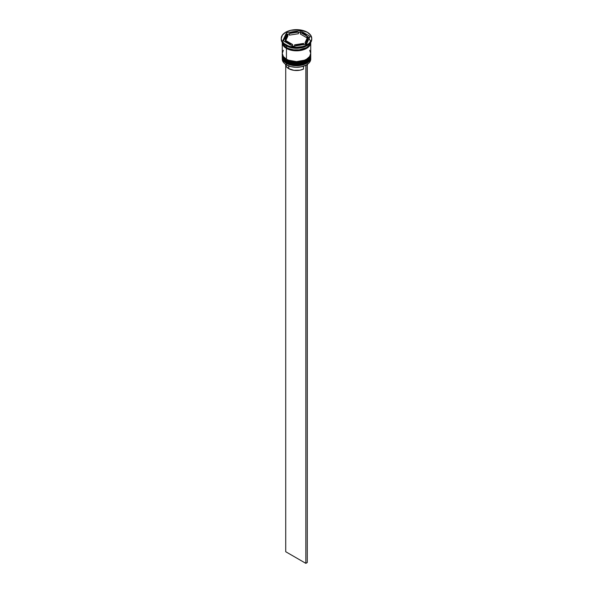 <?xml version="1.0" encoding="UTF-8"?>
<svg xmlns="http://www.w3.org/2000/svg" width="593" height="593" viewBox="0 0 593 593"><rect width="100%" height="100%" fill="white"/><g stroke="black" fill="none" stroke-linecap="round" stroke-linejoin="round"><path stroke-width="0.89" d="M310.599 57.647A14.232 8.213 180 0 1 301.051 64.326A14.232 8.213 180 0 1 286.441 62.354L286.441 62.354A14.232 8.213 0 0 0 301.948 64.133A14.232 8.213 0 0 0 310.732 56.543C311.236 63.985 294.691 67.787 286.567 62.628C283.38 60.375 281.949 58.344 282.268 56.543A14.232 8.213 0 0 0 286.441 62.354L286.441 62.183A14.232 8.213 0 0 0 301.051 64.163A14.232 8.213 0 0 0 310.599 57.484M310.732 56.543L310.725 56.12A14.232 8.213 180 0 1 310.732 56.379A14.232 8.213 180 0 1 301.948 63.97A14.232 8.213 180 0 1 286.441 62.183L286.441 62.354M286.441 62.183A14.232 8.213 180 0 1 282.268 56.379L282.268 56.543A14.232 8.213 0 0 1 282.268 56.461M286.567 62.628L288.932 63.577M291.289 64.303L296.5 64.904L301.711 64.303M304.068 63.577L306.129 62.599M310.599 55.156A14.232 8.213 180 0 1 301.051 61.835A14.232 8.213 180 0 1 286.441 59.863L286.441 59.863A14.232 8.213 0 0 0 301.948 61.642A14.232 8.213 0 0 0 310.732 54.052C311.236 61.494 294.691 65.297 286.567 60.145C283.38 57.884 281.949 55.853 282.268 54.052A14.232 8.213 0 0 0 286.441 59.863L286.441 59.7A14.232 8.213 0 0 0 301.051 61.672A14.232 8.213 0 0 0 310.599 54.993M310.732 54.052L310.725 53.637A14.232 8.213 180 0 1 310.732 53.889A14.232 8.213 180 0 1 301.948 61.479A14.232 8.213 180 0 1 286.441 59.7L286.441 59.863M286.441 59.7A14.232 8.213 180 0 1 282.268 53.889L282.268 54.052A14.232 8.213 0 0 1 282.268 53.97M286.567 60.145L288.932 61.086M291.289 61.813L296.5 62.413L301.711 61.813M304.068 61.086L306.129 60.115M305.677 65.326A14.024 8.094 0 0 0 306.418 64.926A14.024 8.094 0 0 0 306.492 64.882A14.024 8.094 0 0 1 305.677 65.326L301.155 66.839L295.989 67.291L290.896 66.624L286.582 64.926A14.024 8.094 0 0 0 305.677 65.326L305.677 65.326M310.732 59.033L310.732 57.536A14.232 8.213 180 0 1 301.948 65.126A14.232 8.213 180 0 1 286.441 63.347L286.441 64.845A14.232 8.213 0 0 0 301.948 66.624A14.232 8.213 0 0 0 310.732 59.033A14.232 8.213 0 0 0 310.673 58.284A14.232 8.213 180 0 1 306.559 64.845A14.232 8.213 180 0 1 286.441 64.845L286.441 63.347A14.232 8.213 0 0 0 302.334 65.03A14.232 8.213 0 0 0 310.702 57.054M282.268 55.053A14.232 8.213 180 0 1 282.298 54.563A14.232 8.213 0 0 0 286.441 60.857A14.232 8.213 180 0 1 282.268 55.053L282.268 55.883A14.232 8.213 0 0 0 286.441 61.687L286.441 60.857L286.441 61.687A14.232 8.213 0 0 0 301.948 63.466A14.232 8.213 0 0 0 310.732 55.883L310.732 55.053A14.232 8.213 180 0 1 301.948 62.643A14.232 8.213 180 0 1 286.441 60.857L286.782 60.264L286.441 60.857A14.232 8.213 0 0 0 302.334 62.539A14.232 8.213 0 0 0 310.702 54.563M281.252 38.449L281.252 39.279A15.248 8.799 0 0 0 285.722 45.505L285.722 44.675A15.248 8.799 180 0 1 281.252 38.449A15.248 8.799 180 0 1 290.666 30.317A15.248 8.799 180 0 1 307.278 32.23L299.472 29.82L290.666 30.317L285.722 32.23L282.416 35.083L281.252 38.449L281.549 40.168L283.825 43.341L288.028 45.772L290.666 46.588L296.5 47.255L302.334 46.588L304.972 45.772L309.175 43.341L311.451 40.168L311.748 38.449L310.584 35.083L307.278 32.23A15.248 8.799 180 0 1 311.748 38.449A15.248 8.799 180 0 1 302.334 46.588A15.248 8.799 180 0 1 285.722 44.675L285.722 45.505L286.441 45.92A14.232 8.213 0 0 0 306.559 45.92L307.278 45.505A15.248 8.799 180 0 1 285.722 45.505A15.248 8.799 0 0 0 302.334 47.41A15.248 8.799 0 0 0 311.748 39.279A15.248 8.799 0 0 0 311.725 38.871A15.248 8.799 180 0 1 307.278 45.505M283.35 50.249L282.268 53.392A14.232 8.213 0 0 0 286.441 59.196L286.441 48.411L293.72 50.657L301.948 50.19L308.33 47.166L310.458 44.201L310.725 42.444A14.232 8.213 180 0 1 310.732 42.6A14.232 8.213 180 0 1 301.948 50.19A14.232 8.213 180 0 1 286.441 48.411L286.441 59.196A14.232 8.213 0 0 0 301.948 60.983A14.232 8.213 0 0 0 310.732 53.392L309.65 50.249M306.907 45.713A14.232 8.213 180 0 1 286.441 45.92L286.441 47.581A14.232 8.213 0 0 0 301.333 49.501A14.232 8.213 0 0 0 310.665 42.533L309.65 44.912L306.559 47.581L299.28 49.827L293.72 49.827L288.598 48.604L286.441 47.581L286.441 45.92L285.722 45.505A15.248 8.799 180 0 1 281.275 38.871M300.392 34.06L300.392 32.4A11.178 6.456 180 0 1 304.409 33.89A11.178 6.456 180 0 1 306.981 36.203L306.981 37.863L300.392 34.06L300.392 32.4L306.981 36.203L304.409 33.89L300.147 32.259L298.368 32.533L300.147 32.259L300.147 30.599L310.102 36.351L306.455 44.201L292.853 46.306L282.898 40.554L286.545 32.704L300.147 30.599L300.147 32.259L306.981 36.203L306.981 37.863L300.392 34.06M285.537 64.474L286.456 66.742L288.739 68.662L288.739 65.942L288.739 68.662A10.978 6.338 0 0 0 303.512 69.055L303.512 66.216L303.512 69.055L299.984 70.189L293.987 70.345L288.739 68.662A10.978 6.338 0 0 1 285.522 64.259M303.631 44.638L303.631 43.422A11.178 6.456 180 0 1 294.632 44.816L294.632 46.032L294.632 44.816L299.391 44.69L303.631 43.422L294.632 44.816L303.631 43.422L303.631 44.638M292.608 46.165L292.608 44.505A11.178 6.456 180 0 1 286.019 40.702L286.019 42.362L286.019 40.702L288.591 43.015L292.608 44.505L286.019 40.702L292.608 44.505L292.608 46.165M285.322 38.449L285.322 40.109A11.178 6.456 0 0 0 285.478 41.191L285.478 39.531A11.178 6.456 180 0 1 285.322 38.449A11.178 6.456 180 0 1 287.887 34.335L287.887 35.995L285.478 41.191L285.329 39.813M289.369 35.143L289.369 33.482A11.178 6.456 180 0 1 298.368 32.089L298.368 33.749L289.369 35.143L289.369 33.482L298.368 32.089L291.371 32.719L289.369 33.482L298.368 32.089L298.368 33.749L289.369 35.143M285.478 39.531L287.887 34.335L285.7 36.781L285.478 39.531L287.887 34.335L287.887 35.995L285.478 41.191L285.478 39.531M307.567 37.529A14.128 8.154 180 0 1 305.899 48.693A14.128 8.154 180 0 1 286.508 48.367L293.743 50.598L301.904 50.138L308.249 47.136L309.553 45.72L310.628 42.6M282.335 42.533A14.232 8.213 0 0 0 286.441 47.581L283.35 44.912L282.335 42.533M282.268 42.6A14.232 8.213 180 0 0 286.441 48.411L283.35 45.743L282.275 42.444A14.232 8.213 180 0 0 282.268 42.6L282.268 53.392L283.35 56.535L286.441 59.196L288.598 60.219L296.5 61.605L304.402 60.219L306.559 59.196L309.65 56.535L310.732 53.392L310.732 42.6M282.372 42.6L283.447 45.72L286.508 48.367M282.268 55.883L283.35 59.026L286.441 61.687L291.052 63.466L296.5 64.096L301.948 63.466L306.559 61.687L309.65 59.026L310.732 55.883M286.441 63.347A14.232 8.213 180 0 1 282.268 57.536A14.232 8.213 180 0 1 282.298 57.054A14.232 8.213 0 0 0 286.441 63.347M282.268 57.536L282.268 59.033A14.232 8.213 0 0 0 286.441 64.845L286.441 64.845A14.232 8.213 180 0 1 282.327 58.284M286.441 45.92L285.722 45.505M306.455 44.201L292.853 46.306L282.898 40.554L286.545 32.704L286.545 34.364L283.506 40.91L286.545 34.364L286.545 32.704L300.147 30.599L310.102 36.351L306.455 44.201M289.369 33.927L286.545 34.364L289.369 33.927M309.494 37.655L306.981 36.203L309.494 37.655M307.678 40.087L307.3 41.784L305.113 44.23A11.178 6.456 0 0 0 307.678 40.109L307.678 38.449A11.178 6.456 180 0 1 305.113 42.57L305.113 44.23L305.113 42.57L307.3 40.124L307.522 37.374A11.178 6.456 180 0 1 307.678 38.449M307.522 37.374L305.113 42.57L307.522 37.374M307.463 63.881L307.278 65.371A10.978 6.338 0 0 0 307.478 64.259M307.122 64.504L305.84 65.423L305.84 563.35L285.722 551.735L285.722 65.371L285.722 551.735L305.84 563.35L305.84 65.423L307.278 64.593L307.278 562.52L305.84 563.35L307.278 562.52L307.122 64.504M311.748 38.449L311.748 39.279"/></g></svg>
